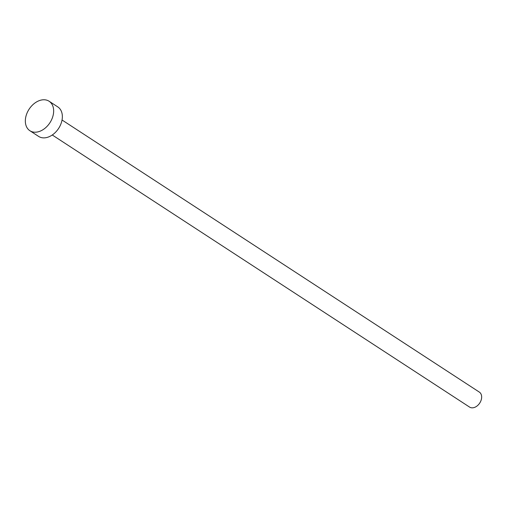 <?xml version="1.0" encoding="UTF-8"?>
<svg xmlns="http://www.w3.org/2000/svg" width="507" height="507" viewBox="0 0 507 507"><rect width="100%" height="100%" fill="white"/><g stroke="black" fill="none" stroke-linecap="round" stroke-linejoin="round"><path stroke-width="0.76" d="M62.044 120.007L479.343 392.101A8.942 6.312 123.1 0 1 481.65 397.38A8.942 6.312 123.1 0 1 477.201 405.873A8.942 6.312 123.1 0 1 469.571 407.083L52.272 134.989M49.109 101.248L57.804 106.92A17.593 12.422 123.1 0 1 62.348 117.301A17.593 12.422 123.1 0 1 53.596 134.006A17.593 12.422 123.1 0 1 38.589 136.396L29.888 130.724A17.593 12.422 123.1 0 1 25.35 120.343A17.593 12.422 123.1 0 1 34.096 103.637A17.593 12.422 123.1 0 1 49.109 101.248A17.593 12.422 123.1 0 1 53.647 111.629A17.593 12.422 123.1 0 1 44.901 128.334A17.593 12.422 123.1 0 1 29.888 130.724"/></g></svg>
